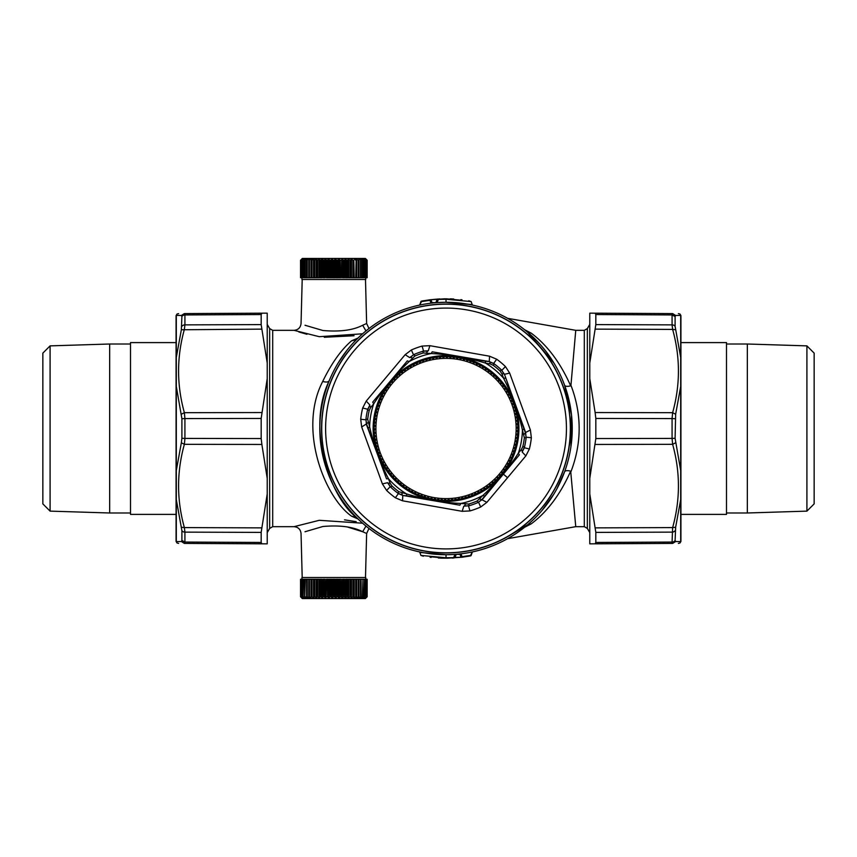 <?xml version="1.0" encoding="UTF-8"?>
<svg xmlns="http://www.w3.org/2000/svg" width="857" height="857" viewBox="0 0 857 857"><rect width="100%" height="100%" fill="white"/><g stroke="black" fill="none" stroke-linecap="round" stroke-linejoin="round"><path stroke-width="1.29" d="M806.908 511.126L814.15 503.895L814.15 353.105L806.908 345.874L747.336 344.011L747.336 512.989L806.908 511.126L806.908 345.874M680.929 514.393L726.5 514.393L726.5 342.607L680.929 342.607L680.929 328.917M680.929 512.957L680.929 332.259M680.929 499.031A1.757 1.093 180 0 1 680.694 499.577L675.648 527.237L672.627 527.591L672.081 542.053A3.503 3.16 0 0 0 675.102 540.467L675.648 541.517L680.694 541.613A1.757 1.735 180 0 0 680.929 540.746A1.757 1.735 0 0 1 680.929 540.788L680.929 329.356M680.929 321.857L680.929 332.302M680.929 319.061L680.929 321.075M680.929 319.447L680.929 330.116M680.929 316.865L680.929 319.286M680.929 326.667L680.929 329.699M680.929 316.576L680.929 318.333M680.929 327.888L680.929 329.195M680.929 318.183L680.929 327.749M680.929 318.804L680.929 316.961M680.929 331.188L680.929 320.068M680.929 332.945L680.929 323.571M680.929 323.41L680.929 325.606M406.657 488.629L406.721 487.408A70.82 70.82 0 0 1 406.304 487.13L405.2 487.644A71.87 71.87 0 0 1 403.797 486.658L403.926 485.448A70.82 70.82 0 0 1 403.518 485.137L402.394 485.608A71.87 71.87 0 0 1 401.033 484.548L401.226 483.348A70.82 70.82 0 0 1 400.83 483.016L399.683 483.434A71.87 71.87 0 0 1 398.387 482.309L398.623 481.109A70.82 70.82 0 0 1 398.248 480.766L397.08 481.131A71.87 71.87 0 0 1 395.838 479.941L396.138 478.763A70.82 70.82 0 0 1 395.773 478.399L394.595 478.699A71.87 71.87 0 0 1 393.417 477.456L393.77 476.288A70.82 70.82 0 0 1 393.427 475.914L392.238 476.16A71.87 71.87 0 0 1 391.103 474.853L391.52 473.717A70.82 70.82 0 0 1 391.199 473.321L389.989 473.503A71.87 71.87 0 0 1 388.928 472.153L389.399 471.029A70.82 70.82 0 0 1 389.099 470.622L387.889 470.75A71.87 71.87 0 0 1 386.893 469.336L387.407 468.243A70.82 70.82 0 0 1 387.128 467.815L385.907 467.89A71.87 71.87 0 0 1 384.986 466.433L385.564 465.362A70.82 70.82 0 0 1 385.296 464.923L384.075 464.933A71.87 71.87 0 0 1 383.229 463.444L383.85 462.394A70.82 70.82 0 0 1 383.604 461.944L382.393 461.902A71.87 71.87 0 0 1 381.611 460.37L382.286 459.352A70.82 70.82 0 0 1 382.061 458.891L380.851 458.784A71.87 71.87 0 0 1 380.144 457.22L380.872 456.235A70.82 70.82 0 0 1 380.669 455.763L379.469 455.603A71.87 71.87 0 0 1 378.837 453.996L379.608 453.053A70.82 70.82 0 0 1 379.426 452.582L378.237 452.357A71.87 71.87 0 0 1 377.68 450.728L378.494 449.818A70.82 70.82 0 0 1 378.344 449.336L377.155 449.047A71.87 71.87 0 0 1 376.684 447.397L377.541 446.529A70.82 70.82 0 0 1 377.412 446.036L376.244 445.704A71.87 71.87 0 0 1 375.859 444.022L376.748 443.198A70.82 70.82 0 0 1 376.652 442.705L375.495 442.308A71.87 71.87 0 0 1 375.184 440.616L376.127 439.834A70.82 70.82 0 0 1 376.041 439.33L374.916 438.88A71.87 71.87 0 0 1 374.68 437.177L375.655 436.449A70.82 70.82 0 0 1 375.602 435.945L374.498 435.442A71.87 71.87 0 0 1 374.348 433.717L375.355 433.042A70.82 70.82 0 0 1 375.323 432.528L374.241 431.971A71.87 71.87 0 0 1 374.177 430.257L375.216 429.614A70.82 70.82 0 0 1 375.216 429.111L374.155 428.5A71.87 71.87 0 0 1 374.177 426.775L375.248 426.197A70.82 70.82 0 0 1 375.27 425.683L374.241 425.029A71.87 71.87 0 0 1 374.348 423.315L375.441 422.78A70.82 70.82 0 0 1 375.484 422.276L374.498 421.558A71.87 71.87 0 0 1 374.68 419.855L375.805 419.373A70.82 70.82 0 0 1 375.869 418.869L374.916 418.12A71.87 71.87 0 0 1 375.184 416.416L376.319 415.999A70.82 70.82 0 0 1 376.416 415.495L375.495 414.692A71.87 71.87 0 0 1 375.848 413.01L377.005 412.635A70.82 70.82 0 0 1 377.123 412.142L376.244 411.296A71.87 71.87 0 0 1 376.684 409.635L377.851 409.325A70.82 70.82 0 0 1 377.991 408.832L377.155 407.953A71.87 71.87 0 0 1 377.669 406.304L378.858 406.057A70.82 70.82 0 0 1 379.03 405.565L378.237 404.643A71.87 71.87 0 0 1 378.826 403.026L380.026 402.833A70.82 70.82 0 0 1 380.208 402.362L379.469 401.397A71.87 71.87 0 0 1 380.133 399.812L381.344 399.673A70.82 70.82 0 0 1 381.547 399.212L380.851 398.216A71.87 71.87 0 0 1 381.59 396.662L382.811 396.587A70.82 70.82 0 0 1 383.047 396.127L382.393 395.098A71.87 71.87 0 0 1 383.208 393.588L384.429 393.567A70.82 70.82 0 0 1 384.675 393.127L384.075 392.067A71.87 71.87 0 0 1 384.964 390.588L386.186 390.631A70.82 70.82 0 0 1 386.464 390.203L385.907 389.11A71.87 71.87 0 0 1 386.871 387.685L388.082 387.782A70.82 70.82 0 0 1 388.382 387.364L387.889 386.25A71.87 71.87 0 0 1 388.917 384.879L390.117 385.029A70.82 70.82 0 0 1 390.438 384.632L389.989 383.497A71.87 71.87 0 0 1 391.092 382.168L392.281 382.383A70.82 70.82 0 0 1 392.624 381.997L392.238 380.84A71.87 71.87 0 0 1 393.384 379.565L394.574 379.844A70.82 70.82 0 0 1 394.927 379.469L394.595 378.301A71.87 71.87 0 0 1 395.816 377.08L396.984 377.412A70.82 70.82 0 0 1 397.359 377.059L397.08 375.869A71.87 71.87 0 0 1 398.355 374.713L399.512 375.098A70.82 70.82 0 0 1 399.898 374.766L399.683 373.566A71.87 71.87 0 0 1 401.012 372.474L402.147 372.913A70.82 70.82 0 0 1 402.544 372.602L402.394 371.392A71.87 71.87 0 0 1 403.776 370.363L404.879 370.856A70.82 70.82 0 0 1 405.297 370.567L405.2 369.356A71.87 71.87 0 0 1 406.625 368.392L407.718 368.938A70.82 70.82 0 0 1 408.146 368.66L408.103 367.449A71.87 71.87 0 0 1 409.582 366.56L410.642 367.16A70.82 70.82 0 0 1 411.081 366.903L411.103 365.682A71.87 71.87 0 0 1 412.613 364.868L413.642 365.521A70.82 70.82 0 0 1 414.102 365.286L414.177 364.075A71.87 71.87 0 0 1 415.731 363.325L416.727 364.032A70.82 70.82 0 0 1 417.188 363.818L417.327 362.607A71.87 71.87 0 0 1 418.912 361.943L419.876 362.682A70.82 70.82 0 0 1 420.348 362.5L420.541 361.3A71.87 71.87 0 0 1 422.158 360.711L423.079 361.504A70.82 70.82 0 0 1 423.572 361.333L423.819 360.144A71.87 71.87 0 0 1 425.458 359.629L426.347 360.476A70.82 70.82 0 0 1 426.84 360.326L427.15 359.158A71.87 71.87 0 0 1 428.811 358.719L429.657 359.597A70.82 70.82 0 0 1 430.15 359.479L430.525 358.322A71.87 71.87 0 0 1 432.207 357.969L433.01 358.89A70.82 70.82 0 0 1 433.503 358.794L433.931 357.658A71.87 71.87 0 0 1 435.624 357.39L436.384 358.344A70.82 70.82 0 0 1 436.888 358.269L437.37 357.155A71.87 71.87 0 0 1 439.073 356.962L439.78 357.958A70.82 70.82 0 0 1 440.294 357.915L440.819 356.823A71.87 71.87 0 0 1 442.544 356.716L443.198 357.733A70.82 70.82 0 0 1 443.712 357.723L444.29 356.651A71.87 71.87 0 0 1 446.015 356.63L446.626 357.68A70.82 70.82 0 0 1 447.129 357.69L447.761 356.651A71.87 71.87 0 0 1 449.486 356.716L450.043 357.798A70.82 70.82 0 0 1 450.557 357.83L451.232 356.823A71.87 71.87 0 0 1 452.946 356.962L453.449 358.076A70.82 70.82 0 0 1 453.964 358.13L454.692 357.155A71.87 71.87 0 0 1 456.395 357.38L456.845 358.515A70.82 70.82 0 0 1 457.349 358.59L458.131 357.658A71.87 71.87 0 0 1 459.823 357.969L460.22 359.115A70.82 70.82 0 0 1 460.712 359.222L461.537 358.322A71.87 71.87 0 0 1 463.209 358.708L463.551 359.886A70.82 70.82 0 0 1 464.044 360.015L464.912 359.158A71.87 71.87 0 0 1 466.562 359.629L466.851 360.808A70.82 70.82 0 0 1 467.333 360.958L468.243 360.144A71.87 71.87 0 0 1 469.872 360.701L470.097 361.89A70.82 70.82 0 0 1 470.568 362.072L471.511 361.3A71.87 71.87 0 0 1 473.118 361.933L473.278 363.132A70.82 70.82 0 0 1 473.75 363.336L474.735 362.607A71.87 71.87 0 0 1 476.299 363.314L476.406 364.525A70.82 70.82 0 0 1 476.867 364.75L477.885 364.075A71.87 71.87 0 0 1 479.417 364.857L479.459 366.068A70.82 70.82 0 0 1 479.909 366.314L480.959 365.682A71.87 71.87 0 0 1 482.448 366.539L482.437 367.76A70.82 70.82 0 0 1 482.877 368.017L483.948 367.449A71.87 71.87 0 0 1 485.405 368.371L485.33 369.592A70.82 70.82 0 0 1 485.758 369.87L486.862 369.356A71.87 71.87 0 0 1 488.265 370.342L488.136 371.552A70.82 70.82 0 0 1 488.544 371.863L489.668 371.392A71.87 71.87 0 0 1 491.018 372.452L490.836 373.652A70.82 70.82 0 0 1 491.232 373.984L492.379 373.566A71.87 71.87 0 0 1 493.675 374.691L493.428 375.891A70.82 70.82 0 0 1 493.814 376.234L494.971 375.869A71.87 71.87 0 0 1 496.224 377.059L495.924 378.237A70.82 70.82 0 0 1 496.278 378.601L497.456 378.301A71.87 71.87 0 0 1 498.645 379.544L498.292 380.712A70.82 70.82 0 0 1 498.635 381.086L499.824 380.84A71.87 71.87 0 0 1 500.949 382.147L500.542 383.283A70.82 70.82 0 0 1 500.863 383.679L502.063 383.497A71.87 71.87 0 0 1 503.123 384.847L502.663 385.971A70.82 70.82 0 0 1 502.963 386.378L504.173 386.25A71.87 71.87 0 0 1 505.169 387.664L504.644 388.757A70.82 70.82 0 0 1 504.934 389.185L506.144 389.11A71.87 71.87 0 0 1 507.076 390.567L506.498 391.638A70.82 70.82 0 0 1 506.766 392.077L507.976 392.067A71.87 71.87 0 0 1 508.833 393.556L508.212 394.606A70.82 70.82 0 0 1 508.447 395.056L509.669 395.098A71.87 71.87 0 0 1 510.451 396.63L509.776 397.648A70.82 70.82 0 0 1 509.99 398.109L511.211 398.216A71.87 71.87 0 0 1 511.918 399.78L511.19 400.765A70.82 70.82 0 0 1 511.393 401.237L512.593 401.397A71.87 71.87 0 0 1 513.225 403.004L512.454 403.947A70.82 70.82 0 0 1 512.625 404.418L513.825 404.643A71.87 71.87 0 0 1 514.382 406.272L513.568 407.182A70.82 70.82 0 0 1 513.718 407.664L514.896 407.953A71.87 71.87 0 0 1 515.368 409.603L514.511 410.471A70.82 70.82 0 0 1 514.639 410.964L515.818 411.296A71.87 71.87 0 0 1 516.203 412.978L515.303 413.802A70.82 70.82 0 0 1 515.411 414.295L516.557 414.692A71.87 71.87 0 0 1 514.393 450.696A71.87 71.87 0 0 1 464.912 497.842A71.87 71.87 0 0 1 452.978 500.038A71.87 71.87 0 0 1 389.881 383.604A71.892 71.892 0 0 1 490.932 372.356A71.892 71.892 0 0 1 502.181 473.396A71.892 71.892 0 0 1 401.13 484.644M517.564 435.442L516.578 434.724A70.82 70.82 0 0 0 516.621 434.22L517.714 433.685M517.146 438.88L516.193 438.131A70.82 70.82 0 0 0 516.257 437.627L517.382 437.145M516.557 442.308L515.646 441.505A70.82 70.82 0 0 0 515.732 441.001L516.878 440.584M515.818 445.704L514.939 444.858A70.82 70.82 0 0 0 515.046 444.365L516.214 443.99M514.896 449.047L514.061 448.168A70.82 70.82 0 0 0 514.2 447.675L515.378 447.365M513.825 452.357L513.032 451.435A70.82 70.82 0 0 0 513.193 450.943L514.393 450.696M512.593 455.603L511.843 454.638A70.82 70.82 0 0 0 512.036 454.167L513.236 453.974M511.211 458.784L510.504 457.788A70.82 70.82 0 0 0 510.718 457.327L511.929 457.188M509.669 461.902L509.015 460.873A70.82 70.82 0 0 0 509.251 460.413L510.461 460.338M507.976 464.933L507.376 463.873A70.82 70.82 0 0 0 507.633 463.433L508.854 463.412M506.144 467.89L505.598 466.797A70.82 70.82 0 0 0 505.876 466.369L507.087 466.412M504.173 470.75L503.68 469.636A70.82 70.82 0 0 0 503.97 469.218L505.191 469.315M502.063 473.503L501.624 472.368A70.82 70.82 0 0 0 501.934 471.971L503.145 472.121M499.824 476.16L499.438 475.003A70.82 70.82 0 0 0 499.77 474.617L500.97 474.832M497.456 478.699L497.135 477.531A70.82 70.82 0 0 0 497.478 477.156L498.667 477.435M494.971 481.131L494.703 479.941A70.82 70.82 0 0 0 495.067 479.588L496.246 479.92M492.379 483.434L492.164 482.234A70.82 70.82 0 0 0 492.55 481.902L493.696 482.287M489.668 485.608L489.508 484.398A70.82 70.82 0 0 0 489.915 484.087L491.05 484.526M486.862 487.644L486.755 486.433A70.82 70.82 0 0 0 487.172 486.144L488.286 486.637M483.948 489.551L483.916 488.34A70.82 70.82 0 0 0 484.344 488.062L485.426 488.608M480.959 491.318L480.981 490.097A70.82 70.82 0 0 0 481.42 489.84L482.48 490.44M477.885 492.925L477.96 491.714A70.82 70.82 0 0 0 478.42 491.479L479.449 492.132M474.735 494.393L474.874 493.182A70.82 70.82 0 0 0 475.335 492.968L476.331 493.675M471.511 495.7L471.714 494.5A70.82 70.82 0 0 0 472.186 494.318L473.15 495.057M468.243 496.856L468.49 495.667A70.82 70.82 0 0 0 468.972 495.496L469.904 496.289M464.912 497.842L465.222 496.674A70.82 70.82 0 0 0 465.715 496.524L466.594 497.371M461.537 498.678L461.902 497.521A70.82 70.82 0 0 0 462.405 497.403L463.241 498.281M458.131 499.342L458.549 498.206A70.82 70.82 0 0 0 459.052 498.11L459.855 499.031M454.692 499.845L455.174 498.731A70.82 70.82 0 0 0 455.678 498.656L456.427 499.61M451.232 500.177L451.768 499.085A70.82 70.82 0 0 0 452.271 499.042L452.978 500.038M447.761 500.349L448.35 499.277A70.82 70.82 0 0 0 448.854 499.267L449.518 500.284M444.29 500.349L444.922 499.31A70.82 70.82 0 0 0 445.436 499.32L446.047 500.37M440.819 500.177L441.505 499.17A70.82 70.82 0 0 0 442.019 499.203L442.576 500.284M437.37 499.845L438.098 498.87A70.82 70.82 0 0 0 438.602 498.924L439.105 500.038M433.931 499.342L434.703 498.41A70.82 70.82 0 0 0 435.206 498.485L435.656 499.62M427.15 497.842L428.018 496.985A70.82 70.82 0 0 0 428.511 497.114L428.843 498.292A71.87 71.87 0 0 0 430.525 498.678L431.339 497.778A70.82 70.82 0 0 0 431.842 497.885L432.239 499.031M423.819 496.856L424.729 496.042A70.82 70.82 0 0 0 425.211 496.192L425.49 497.371M420.541 495.7L421.483 494.928A70.82 70.82 0 0 0 421.965 495.11L422.19 496.299M417.327 494.393L418.302 493.664A70.82 70.82 0 0 0 418.773 493.868L418.944 495.067M414.177 492.925L415.195 492.25A70.82 70.82 0 0 0 415.645 492.475L415.763 493.686M411.103 491.318L412.142 490.686A70.82 70.82 0 0 0 412.592 490.932L412.646 492.143M517.146 418.12L516.01 417.67A70.82 70.82 0 0 0 515.935 417.166L516.867 416.384M517.564 421.558L516.46 421.055A70.82 70.82 0 0 0 516.407 420.551L517.371 419.823M517.821 425.029L516.739 424.472A70.82 70.82 0 0 0 516.707 423.958L517.714 423.283M517.896 428.5L516.846 427.889A70.82 70.82 0 0 0 516.835 427.386L517.874 426.743M517.821 431.971L516.792 431.317A70.82 70.82 0 0 0 516.814 430.803L517.885 430.225M408.103 489.551L409.185 488.983A70.82 70.82 0 0 0 409.614 489.24L409.603 490.461M50.092 511.126L42.85 503.895L42.85 353.105L50.092 345.874L50.092 511.126L109.664 512.989L109.664 344.011L130.5 344.011M491.018 372.452A71.87 71.87 0 0 1 492.379 373.566M493.675 374.691A71.87 71.87 0 0 1 494.971 375.869M496.224 377.059A71.87 71.87 0 0 1 497.456 378.301M498.645 379.544A71.87 71.87 0 0 1 499.824 380.84M500.949 382.147A71.87 71.87 0 0 1 502.063 383.497M503.123 384.847A71.87 71.87 0 0 1 504.173 386.25M505.169 387.664A71.87 71.87 0 0 1 506.144 389.11M507.076 390.567A71.87 71.87 0 0 1 507.976 392.067M508.833 393.556A71.87 71.87 0 0 1 509.669 395.098M510.451 396.63A71.87 71.87 0 0 1 511.211 398.216M511.918 399.78A71.87 71.87 0 0 1 512.593 401.397M513.225 403.004A71.87 71.87 0 0 1 513.825 404.643M514.382 406.272A71.87 71.87 0 0 1 514.896 407.953M515.368 409.603A71.87 71.87 0 0 1 515.818 411.296M516.203 412.978A71.87 71.87 0 0 1 516.557 414.692M401.033 484.548A71.87 71.87 0 0 1 399.683 483.434M398.387 482.309A71.87 71.87 0 0 1 397.08 481.131M395.838 479.941A71.87 71.87 0 0 1 394.595 478.699M393.417 477.456A71.87 71.87 0 0 1 392.238 476.16M391.103 474.853A71.87 71.87 0 0 1 389.989 473.503M388.928 472.153A71.87 71.87 0 0 1 387.889 470.75M386.893 469.336A71.87 71.87 0 0 1 385.907 467.89M384.986 466.433A71.87 71.87 0 0 1 384.075 464.933M383.229 463.444A71.87 71.87 0 0 1 382.393 461.902M381.611 460.37A71.87 71.87 0 0 1 380.851 458.784M380.144 457.22A71.87 71.87 0 0 1 379.469 455.603M378.837 453.996A71.87 71.87 0 0 1 378.237 452.357M377.68 450.728A71.87 71.87 0 0 1 377.155 449.047M376.684 447.397A71.87 71.87 0 0 1 376.244 445.704M375.859 444.022A71.87 71.87 0 0 1 375.495 442.308M375.184 440.616A71.87 71.87 0 0 1 374.916 438.88M374.68 437.177A71.87 71.87 0 0 1 374.498 435.442M374.348 433.717A71.87 71.87 0 0 1 374.241 431.971M374.177 430.257A71.87 71.87 0 0 1 374.155 428.5M374.177 426.775A71.87 71.87 0 0 1 374.241 425.029M374.348 423.315A71.87 71.87 0 0 1 374.498 421.558M374.68 419.855A71.87 71.87 0 0 1 374.916 418.12M375.184 416.416A71.87 71.87 0 0 1 375.495 414.692M375.848 413.01A71.87 71.87 0 0 1 376.244 411.296M376.684 409.635A71.87 71.87 0 0 1 377.155 407.953M377.669 406.304A71.87 71.87 0 0 1 378.237 404.643M378.826 403.026A71.87 71.87 0 0 1 379.469 401.397M380.133 399.812A71.87 71.87 0 0 1 380.851 398.216M381.59 396.662A71.87 71.87 0 0 1 382.393 395.098M383.208 393.588A71.87 71.87 0 0 1 384.075 392.067M384.964 390.588A71.87 71.87 0 0 1 385.907 389.11M386.871 387.685A71.87 71.87 0 0 1 387.889 386.25M388.917 384.879A71.87 71.87 0 0 1 389.989 383.497M391.092 382.168A71.87 71.87 0 0 1 392.238 380.84M393.384 379.565A71.87 71.87 0 0 1 394.595 378.301M395.816 377.08A71.87 71.87 0 0 1 397.08 375.869M398.355 374.713A71.87 71.87 0 0 1 399.683 373.566M401.012 372.474A71.87 71.87 0 0 1 402.394 371.392M403.776 370.363A71.87 71.87 0 0 1 405.2 369.356M406.625 368.392A71.87 71.87 0 0 1 408.103 367.449M409.582 366.56A71.87 71.87 0 0 1 411.103 365.682M412.613 364.868A71.87 71.87 0 0 1 414.177 364.075M415.731 363.325A71.87 71.87 0 0 1 417.327 362.607M418.912 361.943A71.87 71.87 0 0 1 420.541 361.3M422.158 360.711A71.87 71.87 0 0 1 423.819 360.144M425.458 359.629A71.87 71.87 0 0 1 427.15 359.158M428.811 358.719A71.87 71.87 0 0 1 430.525 358.322M432.207 357.969A71.87 71.87 0 0 1 433.931 357.658M476.299 363.314A71.87 71.87 0 0 1 480.959 365.682M482.448 366.539A71.87 71.87 0 0 1 483.948 367.449M485.405 368.371A71.87 71.87 0 0 1 486.862 369.356M488.265 370.342A71.87 71.87 0 0 1 489.668 371.392M176.071 342.607L130.5 342.607L130.5 514.393L176.071 514.393M412.41 490.033A70.113 70.113 0 0 1 384.493 394.884A70.113 70.113 0 0 1 479.641 366.967A70.113 70.113 0 0 1 507.569 462.116A70.113 70.113 0 0 1 412.41 490.033M501.859 370.31A80.633 80.633 0 0 0 501.302 369.785L500.092 371.06A78.887 78.887 0 0 0 493.214 365.286L490.183 363.957L489.797 361.954L494.264 363.882A80.633 80.633 0 0 1 501.291 369.785L503.97 373.834L501.923 373.813L503.552 378.205C512.025 394.691 518.314 411.971 522.427 430.053L523.97 428.821L504.452 374.305L501.291 369.785A80.633 80.633 0 0 1 501.859 370.31L505.448 366.56L509.669 373.095L504.452 374.305L525.62 432.464L526.112 437.959L525.545 433.128L523.97 428.821M524.334 447.75L529.38 448.993L525.834 455.913L522.181 451.993L524.334 447.75A80.633 80.633 0 0 0 524.516 447.011A80.633 80.633 0 0 1 524.334 447.75L524.516 447L522.813 446.604A78.887 78.887 0 0 0 524.366 437.756L522.427 430.053A76.412 76.412 0 0 1 518.346 453.171C508.308 468.758 496.492 482.845 482.887 495.432L477.188 500.97A78.887 78.887 0 0 1 468.747 504.045L460.82 503.466C442.308 502.566 424.194 499.363 406.486 493.878A76.412 76.412 0 0 1 388.51 478.795C380.026 462.309 373.738 445.029 369.635 426.947A76.412 76.412 0 0 1 373.716 403.829C383.754 388.242 395.57 374.155 409.175 361.568L414.874 356.03A78.887 78.887 0 0 1 423.315 352.955L431.232 353.534C449.754 354.434 467.858 357.637 485.565 363.122L490.183 363.957M500.092 371.06L501.923 373.813M390.203 486.69L386.603 490.44L382.383 483.905L387.61 482.695L390.203 486.69A80.633 80.633 0 0 0 390.406 486.883A80.633 80.633 0 0 1 390.203 486.69L390.76 487.215L391.97 485.94A78.887 78.887 0 0 0 398.848 491.714L406.486 493.878L406.786 495.839L459.877 505.202L460.82 503.466A76.412 76.412 0 0 0 482.887 495.432L484.719 496.149L519.374 454.853L518.346 453.171L521.335 449.561L522.331 451.339L524.516 447A80.633 80.633 0 0 0 526.112 437.959L524.366 437.756M522.813 446.604L521.335 449.561M367.728 409.25L362.682 408.007L366.228 401.087L369.881 405.007L367.728 409.25A80.633 80.633 0 0 0 367.546 409.989A80.633 80.633 0 0 1 367.728 409.25L367.546 410L369.249 410.396A78.887 78.887 0 0 0 367.696 419.244L369.635 426.947L368.092 428.179L386.528 478.838L388.51 478.795L390.139 483.187L388.092 483.166L390.76 487.215A80.633 80.633 0 0 0 397.798 493.118L402.254 495.046L401.879 493.043M391.97 485.94L390.139 483.187M505.534 378.162L503.552 378.205A76.412 76.412 0 0 0 485.565 363.122L485.276 361.161L432.185 351.798L431.232 353.534A76.412 76.412 0 0 0 409.175 361.568L407.332 360.851L372.688 402.147L373.716 403.829L370.717 407.439L369.721 405.661L367.546 410A80.633 80.633 0 0 0 365.95 419.041L366.432 424.536L386.528 478.838M369.249 410.396L370.717 407.439M680.929 470.214A1.757 0.643 180 0 1 680.694 470.536L680.694 386.464L675.648 414.231L672.627 412.678L595.122 412.549L595.829 418.452L595.829 438.548L589.777 478.377L589.777 493.964L595.829 532.401L595.829 542.449L595.122 543.82L672.627 543.413L672.081 542.053L595.829 542.449M680.929 386.786A1.757 0.643 180 0 0 680.694 386.464L680.694 315.387L675.648 315.483L680.694 315.387C679.751 313.426 679.751 313.426 680.694 315.387A1.757 1.735 180 0 1 680.929 316.254M680.929 357.969A1.757 1.093 180 0 0 680.694 357.423L675.102 326.313L675.102 316.533L672.081 314.947L672.081 324.867A3.503 2.892 0 0 1 675.102 326.313M412.206 357.99L410.289 357.315L414.177 354.423L409.667 357.594L405.168 354.669L411.371 349.977L413.47 354.734M426.615 352.752L427.664 350.995L422.812 351.284A80.633 80.633 0 0 0 414.177 354.423L414.874 356.03M524.002 434.467L525.62 432.464L530.397 430.032L509.669 373.095M479.845 499.01L481.773 499.685L477.874 502.577L482.395 499.406L519.374 454.853M465.447 504.248L464.398 506.005L469.25 505.716A80.633 80.633 0 0 0 477.874 502.577L477.188 500.97M368.06 422.533L366.517 423.872L365.95 419.041L367.696 419.244M176.071 344.043L176.071 524.741M675.648 442.769L672.627 444.322L672.081 438.42L675.102 438.281L680.694 470.536L680.694 541.613C679.751 543.574 679.751 543.574 680.694 541.613L675.648 541.517L672.627 543.413M675.102 540.467L675.648 527.237M675.648 329.763L672.627 329.409L672.081 324.867L595.829 324.599L595.829 314.551L595.122 313.18L672.627 313.587C680.351 313.63 680.351 313.63 672.627 313.587L675.648 315.483L675.102 316.533M675.102 438.281L675.648 414.231M672.627 313.587L672.081 314.947L595.829 314.551M675.102 418.719L672.081 418.58L672.627 412.678C680.351 384.943 680.351 357.187 672.627 329.409L595.122 329.131L595.829 324.599M460.038 553.933L460.777 556.75L461.462 556.75A0.696 0.696 0 0 0 462.212 557.211L471.146 555.422A0.696 0.696 0 0 1 470.622 555.872L462.212 557.211L461.077 553.815L460.434 553.89L461.462 556.75A0.696 0.696 0 0 0 462.212 557.211L446.883 558.218M447.922 554.693L454.874 554.404L453.739 557.532L454.381 557.532L455.388 554.361M446.39 554.715L445.736 554.715M422.105 346.067L429.871 345.682L428.307 350.802L423.551 351.059A80.633 80.633 0 0 0 422.812 351.274L423.551 351.059L422.105 346.067A85.829 85.829 0 0 0 411.371 349.977M505.448 366.56A85.829 85.829 0 0 0 496.706 359.222L493.643 363.422L494.264 363.882L493.214 365.286M493.643 363.422L489.261 361.558L485.276 361.161M469.957 510.933L462.191 511.318L463.755 506.198L469.25 505.716L468.511 505.941L469.957 510.933A85.829 85.829 0 0 0 480.681 507.023L478.592 502.266M386.603 490.44A85.829 85.829 0 0 0 395.356 497.778L398.419 493.578L397.798 493.118L398.848 491.714M398.419 493.578L402.801 495.442L406.786 495.839M176.071 357.969A1.757 1.093 0 0 1 176.306 357.423L176.306 315.387C177.249 313.426 177.249 313.426 176.306 315.387A1.757 1.735 0 0 0 176.071 316.254L176.071 386.786A1.757 0.643 0 0 1 176.306 386.464L176.306 470.536L181.352 442.769L184.373 444.322L261.878 444.451L261.171 438.548L261.171 418.452L267.223 378.623L267.223 363.036L261.171 324.599L261.171 314.551L261.878 313.18L184.373 313.587C176.649 313.63 176.649 313.63 184.373 313.587L184.919 314.947A3.503 3.16 180 0 0 181.898 316.533L181.352 315.483L176.306 315.387L181.352 315.483L184.373 313.587L261.878 313.18L184.373 313.587M176.071 386.786L176.071 470.214A1.757 0.643 0 0 0 176.306 470.536L176.306 541.613L181.352 541.517L176.306 541.613C177.249 543.574 177.249 543.574 176.306 541.613A1.757 1.735 -0 0 1 176.071 540.746L176.071 499.031A1.757 1.093 0 0 0 176.306 499.577L181.898 530.687L181.898 540.467L184.919 542.053L184.919 532.133A3.503 2.892 180 0 1 181.898 530.687M176.071 470.214L176.071 499.031M454.414 557.436L461.902 557.243M461.205 556.857L462.041 557.221M366.228 401.087L405.168 354.669M429.871 345.682L489.54 356.201L489.261 361.558L432.185 351.798M496.706 359.222L489.54 356.201M530.397 430.032L531.361 437.745L526.198 437.188M484.719 496.149L481.773 499.685L486.883 502.331L525.834 455.913M486.883 502.331L480.681 507.023M468.929 505.812L469.25 505.716A80.633 80.633 0 0 1 468.511 505.941A80.633 80.633 0 0 0 469.24 505.726L468.747 504.045M462.191 511.318L402.522 500.799L402.801 495.442L459.877 505.202M395.356 497.778L402.522 500.799M382.383 483.905L361.665 426.968L366.517 423.872L368.092 428.179M361.665 426.968L360.701 419.255L365.864 419.812M432.003 303.067L431.285 300.25L430.6 300.25A0.696 0.696 0 0 0 429.85 299.789L420.916 301.578A0.696 0.696 0 0 1 421.44 301.128L429.85 299.789L430.975 303.185L431.628 303.11L430.6 300.25A0.696 0.696 0 0 0 429.85 299.789L445.169 298.782M444.13 302.307L437.188 302.596L438.323 299.468L437.681 299.468L436.674 302.639M445.672 302.285L446.272 302.285M181.352 527.237L184.373 527.591C176.649 499.813 176.649 472.057 184.373 444.322L184.919 438.42L181.898 438.281L181.898 418.719L176.306 386.464L176.306 357.423L181.352 329.763L261.878 329.131M181.898 316.533L181.352 329.763M181.898 438.281L181.352 442.769M261.171 532.401L261.878 527.869L184.373 527.591L184.919 532.133L261.171 532.401L261.171 542.449L261.878 543.82L184.373 543.413C176.649 543.37 176.649 543.37 184.373 543.413L181.352 541.517L181.898 540.467M184.373 543.413L184.919 542.053L261.171 542.449M181.352 414.231L184.373 412.678L184.919 418.58L261.171 418.452M181.898 326.313A3.503 2.892 0 0 1 184.919 324.867L184.373 329.409C176.649 357.187 176.649 384.943 184.373 412.678L261.878 412.549M589.777 493.964L589.777 543.841L595.122 543.82M595.122 329.131L589.777 363.036L589.777 313.159L595.122 313.18M589.777 363.036L589.777 378.623L595.122 412.549M589.777 378.623L589.777 478.377M452.925 558.036L452.185 558.068M442.212 558.164L440.627 558.111M438.334 557.993L444.719 558.207M441.559 558.143L442.758 558.175M430.857 300.143L430.16 299.757M261.171 324.599L184.919 324.867L184.919 314.947L261.171 314.551L261.878 313.18L267.223 313.159L267.223 363.036M300.668 596.783L302.007 598.186L300.539 596.783L300.668 579.257M300.775 596.783L302.392 598.186L301.161 596.783L301.375 579.257L300.775 579.257M301.161 596.783L301.161 579.257M301.375 596.783L303.121 598.186L302.007 596.783L302.328 579.257L301.375 579.257M302.007 596.783L302.007 579.257M302.328 596.783L304.192 598.186L303.207 596.783L303.635 579.257L302.328 579.257M303.207 596.783L303.207 579.257M303.635 596.783L305.585 598.186L304.738 596.783L305.263 579.257L303.635 579.257M304.738 596.783L304.738 579.257M305.263 596.783L307.288 598.186L306.592 596.783L307.202 596.783L307.202 579.257L311.016 579.257L311.016 598.186L311.166 596.783L311.948 596.783L311.948 579.257L313.48 579.257L313.48 598.186L314.048 598.186L313.844 596.783L314.69 596.783L314.69 579.257L313.844 579.257L313.844 596.783M306.592 596.783L306.592 579.257L307.202 579.257M307.202 596.783L309.281 598.186L308.745 596.783L309.441 596.783L309.441 579.257M308.745 596.783L308.745 579.257M311.166 596.783L311.166 579.257L311.948 579.257M316.736 596.783L317.647 596.783L317.647 579.257L316.736 579.257L316.779 598.186L314.69 596.783M319.811 596.783L320.775 596.783L320.775 579.257L319.811 579.257L319.682 598.186L319.811 579.257M323.046 596.783L324.053 596.783L324.053 579.257L323.046 579.257L322.757 598.186L323.046 579.257M326.399 596.783L327.428 596.783L327.428 579.257L326.399 579.257L325.939 598.186L326.399 579.257M329.838 596.783L330.888 596.783L330.888 579.257L329.838 579.257L329.838 596.783L329.217 598.186L329.217 579.257L329.838 579.257M333.319 596.783L334.369 596.783L334.369 579.257L333.319 579.257L333.319 596.783L332.537 598.186L332.537 579.257L333.319 579.257M336.801 596.783L337.84 596.783L337.84 579.257L336.801 579.257L336.801 596.783L335.88 598.186L335.88 579.257L336.801 579.257M340.25 596.783L341.279 596.783L341.279 579.257L340.25 579.257L340.25 596.783L339.201 598.186L339.201 579.257L340.25 579.257M343.636 596.783L344.632 596.783L344.632 579.257L343.636 579.257L343.636 596.783L342.457 598.186L342.457 579.257L343.636 579.257M346.903 596.783L347.867 596.783L347.867 579.257L346.903 579.257L346.903 596.783L345.617 598.186L345.617 579.257L346.903 579.257M300.539 579.257L300.539 596.783L302.285 598.54L365.393 598.54L367.15 596.783L367.01 579.257M367.01 596.783L365.682 598.186L367.15 596.783L367.15 579.257M347.867 596.783L347.996 598.186L350.031 596.783L350.952 596.783L350.909 598.186L352.988 596.783L353.845 596.783L353.63 598.186L355.73 596.783L356.512 596.783L356.137 598.186L358.237 596.783L358.944 596.783L358.397 598.186L360.476 596.783L361.086 596.783L360.39 598.186L362.94 596.783L362.436 598.186L364.482 596.783L363.754 598.186L365.671 596.783L364.75 598.186L366.528 596.783L366.903 579.257M366.303 596.783L366.528 579.257M365.671 596.783L365.671 579.257L366.303 579.257M365.35 596.783L365.671 579.257M364.482 596.783L364.482 579.257L365.35 579.257M364.054 596.783L364.482 579.257M362.94 596.783L362.94 579.257L364.054 579.257M362.415 596.783L362.94 579.257M361.086 596.783L361.086 579.257L362.415 579.257M360.476 596.783L360.476 579.257L361.086 579.257M358.944 596.783L358.944 579.257L356.662 579.257L356.662 598.186M358.237 596.783L358.237 579.257M356.512 596.783L356.512 579.257L354.209 579.257L354.209 598.186M355.73 596.783L355.73 579.257M353.845 596.783L353.845 579.257L351.531 579.257L351.531 598.186M352.988 596.783L352.988 579.257M350.952 596.783L350.952 579.257L348.649 579.257L348.649 598.186M350.031 596.783L350.031 579.257M471.071 555.572A0.696 0.696 0 0 1 470.622 555.872L468.361 556.279M449.775 554.661L455.528 554.35L454.874 554.404L455.528 554.35L454.381 557.532A0.696 0.696 -93.4 0 1 453.76 557.993L455.056 557.446L456.203 554.308L460.434 554.447L460.434 553.89L462.212 557.211L460.841 556.9L461.495 556.825M454.36 557.575L446.026 557.757L453.889 557.971M431.189 557.371L430.064 557.232M430.643 556.761L446.026 558.218M439.138 298.964L439.727 298.932M450.15 298.847L451.435 298.889M453.728 299.007L450.503 298.857M261.878 543.82L267.223 543.841L267.223 493.964L261.878 527.869M267.223 493.964L267.223 478.377L261.878 444.451M267.223 478.377L267.223 378.623M314.69 260.217L313.844 260.217L313.844 277.743L314.69 277.743L314.69 260.217L316.158 258.814L316.158 277.743L314.69 277.743M311.948 260.217L311.166 260.217L311.166 277.743L311.948 277.743L311.948 260.217L313.48 258.814L313.48 277.743L311.948 277.743M311.166 260.217L311.541 258.814L308.745 260.217L308.745 277.743L300.539 277.743L300.539 260.217L300.539 277.743M309.441 260.217L309.441 277.743L308.745 277.743M308.745 260.217L309.281 258.814L306.592 260.217L306.592 277.743M307.202 260.217L307.202 277.743M306.592 260.217L307.288 258.814L304.738 260.217L304.738 277.743M305.263 260.217L305.263 277.743M304.738 260.217L305.585 258.814L303.207 260.217L303.207 277.743M303.635 260.217L303.635 277.743M303.207 260.217L304.192 258.814L302.007 260.217L302.007 277.743M302.328 260.217L302.328 277.743M302.007 260.217L303.121 258.814L301.161 260.217L301.161 277.743M301.375 260.217L301.375 277.743M301.161 260.217L302.392 258.814L300.668 260.217L300.668 277.743M300.775 260.217L300.775 277.743M367.15 277.743L367.15 260.217L365.393 258.46L302.285 258.46L300.668 260.217M320.775 260.217L319.811 260.217L319.811 277.743L320.775 277.743L320.775 260.217L322.061 258.814L322.061 277.743L320.775 277.743M324.053 260.217L323.046 260.217L323.046 277.743L324.053 277.743L324.053 260.217L325.221 258.814L325.221 277.743L324.053 277.743M327.428 260.217L326.399 260.217L326.399 277.743L327.428 277.743L327.428 260.217L328.488 258.814L328.488 277.743L327.428 277.743M330.888 260.217L329.838 260.217L329.838 277.743L330.888 277.743L330.888 260.217L331.798 258.814L331.798 277.743L330.888 277.743M334.369 260.217L333.319 260.217L333.319 277.743L334.369 277.743L334.369 260.217L335.141 258.814L335.141 277.743L334.369 277.743M337.84 260.217L336.801 260.217L336.801 277.743L337.84 277.743L337.84 260.217L338.461 258.814L338.461 277.743L337.84 277.743M341.279 260.217L340.25 260.217L340.25 277.743L341.279 277.743L341.739 258.814L341.279 277.743M344.632 260.217L343.636 260.217L343.636 277.743L344.632 277.743L344.932 258.814L344.632 277.743M347.867 260.217L346.903 260.217L346.903 277.743L347.867 277.743L347.996 258.814L347.867 277.743M350.952 260.217L350.031 260.217L350.031 277.743L350.952 277.743L350.909 258.814L352.988 260.217L352.988 277.743L353.845 277.743L353.845 260.217L352.988 260.217M367.01 260.217L367.01 277.743L367.139 260.217L365.714 258.814L367.01 260.217L365.403 258.814L366.528 260.217L364.75 258.814L365.671 260.217L363.754 258.814L364.482 260.217L362.436 258.814L362.94 260.217L360.797 258.814L361.086 260.217L358.869 258.814L358.944 260.217L358.237 260.217L356.137 258.814L355.73 277.743L354.209 277.743L353.845 260.217M356.512 260.217L356.512 277.743L355.73 277.743M358.237 260.217L358.237 277.743L356.662 277.743L356.662 258.814M358.944 260.217L358.944 277.743L358.237 277.743M360.476 260.217L360.476 277.743L358.944 277.743M361.086 260.217L361.086 277.743L360.476 277.743M362.415 260.217L362.415 277.743L364.054 277.743L364.054 260.217M362.94 260.217L362.94 277.743M364.482 260.217L364.054 277.743M365.35 260.217L365.35 277.743L366.303 277.743L366.303 260.217M365.671 260.217L365.671 277.743M366.528 260.217L366.303 277.743M366.903 260.217L367.01 277.743M317.647 260.217L316.736 260.217L316.736 277.743L317.647 277.743L317.647 260.217L319.029 258.814L319.029 277.743L317.647 277.743M344.632 596.783L344.932 598.186L345.617 598.186M341.279 596.783L341.739 598.186L342.457 598.186M337.84 596.783L339.201 598.186M334.369 596.783L335.88 598.186M330.888 596.783L332.537 598.186M327.428 596.783L329.217 598.186M324.053 596.783L325.939 598.186M320.775 596.783L322.757 598.186M317.647 596.783L319.682 598.186M313.48 598.186L311.948 596.783M311.016 598.186L309.441 596.783M347.996 598.186L347.867 579.257M344.932 598.186L344.632 579.257M341.739 598.186L341.279 579.257M338.461 598.186L338.461 579.257L337.84 579.257M335.141 598.186L335.141 579.257L334.369 579.257M331.798 598.186L331.798 579.257L330.888 579.257M328.488 598.186L328.488 579.257L327.428 579.257M325.221 598.186L325.221 579.257L324.053 579.257M322.061 598.186L322.061 579.257L320.775 579.257M319.029 598.186L319.029 579.257L317.647 579.257M316.158 598.186L316.158 579.257L314.69 579.257M306.592 579.257L305.263 579.257M305.253 598.186L305.253 597.629M306.881 598.186L306.881 597.372M308.82 598.186L308.82 596.975M366.528 596.783L365.296 598.186L366.903 596.783M362.436 598.186L362.436 597.629M360.797 598.186L360.797 597.372M360.476 579.257L358.944 579.257M358.869 598.186L358.869 596.975M470.525 555.411L471.146 555.422A0.696 0.696 0 0 1 470.622 555.872L470.622 555.872A0.696 0.696 0 0 0 471.146 555.422L472.378 551.929L470.525 555.411L461.473 556.761M455.528 554.865L456.203 554.308M348.895 350.824A124.372 124.372 0 0 1 523.702 331.37A124.372 124.372 0 0 1 543.156 506.176A124.372 124.372 0 0 1 368.36 525.63A124.372 124.372 0 0 1 348.895 350.824M420.991 301.439A0.696 0.696 0 0 1 421.44 301.128L423.701 300.721M442.287 302.339L436.524 302.65L437.188 302.596L436.524 302.65L437.681 299.468A0.696 0.696 86.6 0 1 438.291 299.007L429.85 299.789L431.628 303.11L431.628 302.553L435.859 302.692L437.006 299.554L437.648 299.564M437.702 299.425L446.026 299.243L438.173 299.029M460.873 299.629L461.987 299.768M461.42 300.239L446.026 298.782M429.946 299.779L430.557 300.175M313.844 260.217L314.048 258.814L313.48 258.814M316.736 260.217L316.779 258.814L316.158 258.814M305.253 258.814L305.253 259.371M306.881 258.814L306.881 259.628M308.82 258.814L308.82 260.025M311.016 258.814L311.016 277.743L309.441 277.743M319.811 260.217L319.682 258.814L319.029 258.814M323.046 260.217L322.757 258.814L322.061 258.814M326.399 260.217L325.939 258.814L325.221 258.814M329.838 260.217L328.488 258.814M333.319 260.217L331.798 258.814M336.801 260.217L335.141 258.814M340.25 260.217L338.461 258.814M343.636 260.217L341.739 258.814M346.903 260.217L344.932 258.814M350.031 260.217L347.996 258.814M354.209 258.814L355.73 260.217M364.482 277.743L365.35 277.743M362.436 258.814L362.436 259.371M360.797 258.814L360.797 259.628M361.086 277.743L362.415 277.743M358.869 258.814L358.869 260.025M351.531 258.814L351.531 277.743L352.988 277.743M348.649 258.814L348.649 277.743L350.031 277.743M345.617 258.814L345.617 277.743L346.903 277.743M342.457 258.814L342.457 277.743L343.636 277.743M339.201 258.814L339.201 277.743L340.25 277.743M335.88 258.814L335.88 277.743L336.801 277.743M332.537 258.814L332.537 277.743L333.319 277.743M329.217 258.814L329.217 277.743L329.838 277.743M325.939 258.814L326.399 277.743M322.757 258.814L323.046 277.743M319.682 258.814L319.811 277.743M301.932 579.257L301.932 577.5L365.746 577.5L365.746 579.257M467.601 552.861L464.483 553.354M472.378 551.929L471.746 552.069L472.378 552.015M444.247 554.704C411.424 551.447 413.256 552.047 446.026 554.715L446.026 557.757L420.916 555.422L423.326 556.214M420.916 555.422L419.673 551.929L424.161 552.808M430.589 553.761L446.026 554.715M555.25 488.169A124.458 124.458 0 0 1 386.357 537.725A124.458 124.458 0 0 1 336.801 368.831A124.458 124.458 0 0 1 505.694 319.275A124.458 124.458 0 0 1 555.25 488.169M421.537 301.589L420.916 301.578A0.696 0.696 0 0 1 421.44 301.128L421.44 301.128A0.696 0.696 0 0 0 420.916 301.578L419.673 305.071L421.537 301.589L430.589 300.239M436.524 302.135L435.859 302.692M365.746 277.743L365.746 279.5L301.932 279.5L301.932 277.743M511.147 534.564L527.751 524.677L531.211 523.863C547.323 511.79 560.478 494.21 570.676 471.125C567.248 470.332 565.213 470.557 564.581 471.8L556.793 489.004A126.215 126.215 0 0 1 385.521 539.267A126.215 126.215 0 0 1 335.269 367.985A126.215 126.215 0 0 1 506.541 317.733A126.215 126.215 0 0 1 556.793 489.015M542.042 510.418L553.579 494.543M570.912 446.776L571.512 414.917L564.581 385.2C565.224 386.432 567.248 386.668 570.676 385.875C560.478 362.79 547.323 345.21 531.211 333.137L527.751 332.323L553.965 363.079M430.975 303.185L431.628 303.11L430.975 303.174M424.461 304.139L427.579 303.646M419.673 305.071L420.305 304.931L419.673 304.985M446.026 302.285C478.87 305.028 480.659 305.649 447.804 302.296C480.627 305.553 478.795 304.953 446.026 302.285L446.026 299.243L471.146 301.578L468.736 300.786M524.548 527.312L531.211 523.863M531.211 333.137L524.548 329.688M507.58 538.689L575.754 526.669L570.676 471.125M570.944 471.714C581.892 442.908 581.892 414.092 570.944 385.286L570.676 385.875M305.017 531.747L322.885 526.498C339.897 525.02 353.159 526.766 362.661 531.747L365.703 533.065M365.971 526.069L362.661 531.747L347.385 526.98M358.044 518.988L351.552 516.16L356.523 517.478C331.466 498.817 305.424 429.807 329.206 380.733L329.206 380.722C328.338 382.168 326.174 382.404 322.714 381.44C331.53 363.293 341.14 349.763 351.552 340.84L358.044 338.012M338.279 362.779L346.881 350.395M356.448 339.586L351.552 340.84M365.489 279.5L366.635 323.507L362.661 325.253C353.148 330.234 339.886 331.98 322.885 330.502L305.017 325.253M573.569 355.323L570.944 385.286L575.754 330.331L584.303 330.331L584.303 526.669L587.345 528.415L589.777 532.625M507.58 318.311L575.754 330.331M351.552 516.16C325.103 497.778 297.604 429.786 322.714 381.44M302.2 577.5L301.043 533.493C300.539 529.337 298.204 527.055 294.037 526.669L319.275 520.306L362.607 523.209M356.18 521.677L344.535 519.835M362.607 333.791L319.275 336.694L294.037 330.331C298.204 329.945 300.539 327.663 301.043 323.507L302.2 279.5M298.868 331.97L306.924 334.273M324.289 337.272L354.07 335.751M491.564 371.563A72.909 72.909 0 0 1 502.963 474.028A72.909 72.909 0 0 1 400.498 485.437A72.909 72.909 0 0 1 389.089 382.972A72.909 72.909 0 0 1 491.564 371.563M423.551 351.059A80.633 80.633 0 0 0 422.812 351.274L423.315 352.955M372.688 402.147L407.332 360.851M595.829 418.452L672.081 418.58L672.081 438.42L595.829 438.548M595.829 532.401L672.081 532.133A3.503 2.892 0 0 0 675.102 530.687M595.122 444.451L672.627 444.322C680.351 472.057 680.351 499.813 672.627 527.591L595.122 527.869M529.38 448.993A85.829 85.829 0 0 0 531.361 437.745M507.451 477.617L503.498 474.242M362.682 408.007A85.829 85.829 0 0 0 360.701 419.255M181.898 418.719L184.919 418.58L184.919 438.42L261.171 438.548M351.981 353.298A120.419 120.419 0 0 1 521.238 334.455A120.419 120.419 0 0 1 540.071 503.702A120.419 120.419 0 0 1 370.824 522.545A120.419 120.419 0 0 1 351.981 353.298M543.124 506.133A124.319 124.319 0 0 0 523.67 331.413A124.319 124.319 0 0 0 348.938 350.867A124.319 124.319 0 0 0 368.392 525.587A124.319 124.319 0 0 0 543.124 506.133M584.303 330.331L587.345 328.585L587.345 528.415M294.037 526.669L272.697 526.669L269.655 528.415L269.655 328.585L267.223 324.375M272.697 526.669L272.697 330.331L269.655 328.585M365.971 330.931L362.661 325.253M726.5 344.011L747.336 344.011M726.5 512.989L747.336 512.989M130.5 512.989L109.664 512.989M50.092 345.874L109.664 344.011M678.38 543.381L679.987 542.984L680.929 541.431M678.38 313.619L679.987 314.016L680.929 315.569M178.62 543.381L177.013 542.984L176.071 541.431M178.62 313.619L177.013 314.016L176.071 315.569M587.345 328.585L589.777 324.375M472.378 305.071L471.146 301.578M564.581 385.2L562.888 380.808M269.655 528.415L267.223 532.625M365.489 577.5L366.635 533.493L368.971 528.458M575.754 526.669L584.303 526.669M368.971 328.542L366.635 323.507M294.037 330.331L272.697 330.331"/></g></svg>
